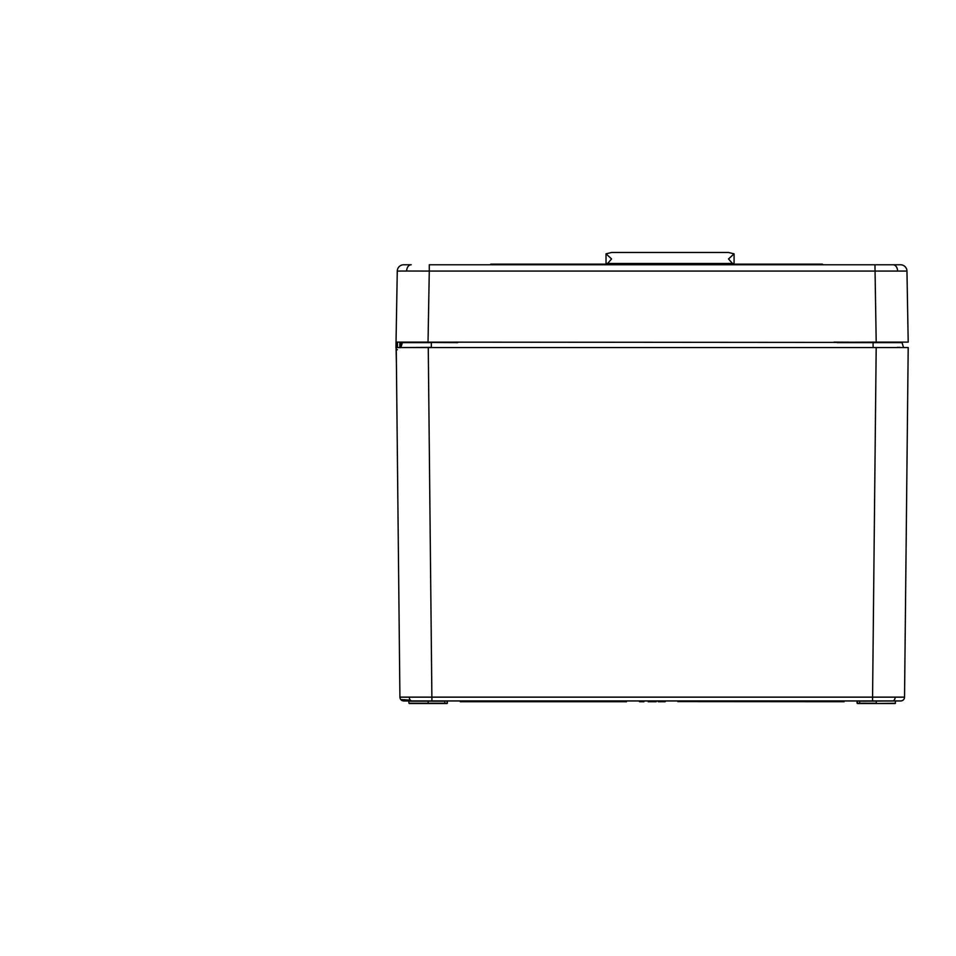 <?xml version="1.0" encoding="UTF-8"?>
<svg xmlns="http://www.w3.org/2000/svg" width="956" height="956" viewBox="0 0 956 956"><rect width="100%" height="100%" fill="white"/><g stroke="black" fill="none" stroke-linecap="round" stroke-linejoin="round"><path stroke-width="1.43" d="M490.141 264.776L490.786 264.143L822.411 264.143L823.056 264.776M611.565 252.492L728.532 252.492L734.065 253.83L728.532 258.945L732.475 263.498L607.61 263.498L611.565 258.945L606.02 253.83L611.565 252.492L606.02 253.83L606.02 263.498L607.61 263.498M734.065 264.143L734.065 263.498L732.475 263.498M731.663 263.498L731.292 264.143M608.793 264.143L608.422 263.498M606.02 264.143L606.02 263.498M734.065 263.498L734.065 253.83M904.543 697.151A3.836 3.836 0 0 1 900.695 700.951L872.529 700.951L876.186 347.554L396.25 347.554L399.919 697.151L904.543 697.151L908.2 347.554L876.186 347.554L903.563 347.554L902.046 342.63L837.372 342.63L848.139 342.117M658.17 701.596L666.177 701.083L658.17 701.596M677.708 700.951L677.84 701.596L677.78 700.951M677.84 701.596L844.148 701.716L844.279 701.083L677.959 701.083L844.148 701.596L844.16 700.951M460.29 700.951L460.302 701.716L626.479 701.716L626.61 701.083L460.29 701.083L626.479 701.596L626.491 700.951M856.839 700.951L857.126 703.258L859.695 703.258L857.389 703.508L894.529 703.508M408.989 703.258L447.324 703.258L447.36 701.202L447.061 703.508L409.24 703.508L409.921 703.508L408.989 703.258L408.702 700.951L431.921 700.951L411.51 700.951M447.061 703.508L444.755 703.508L444.791 701.202L408.953 701.202M411.546 703.508L409.921 703.508L411.546 703.508M876.293 342.117L848.175 342.248L876.186 342.439M428.157 700.951L428.157 703.508L419.194 703.508M656.342 701.035L656.198 701.716L648.252 701.716L648.001 700.951L648.252 701.596L656.198 701.596L656.39 700.951M657.859 700.951L659.509 701.716M400.887 347.554L431.335 347.375L431.335 342.63L402.404 342.63L400.887 347.554L428.264 347.554L431.921 700.951L895.76 700.951L859.659 701.202L859.695 703.258L876.293 703.258L876.293 700.951M409.288 697.163A3.836 2.713 90 0 0 412 700.951L403.755 700.951A3.836 3.836 0 0 1 399.919 697.151L396.25 347.554M402.655 342.439L457.709 342.117M442.341 342.117L457.709 342.63L428.157 342.439M897.314 342.63L898.58 342.63M900.05 347.375L897.218 347.375M431.335 347.554L903.563 347.554M876.293 342.439L396.035 342.117L397.278 271.074L406.647 271.026A6.405 4.529 -90 0 1 411.176 264.776L403.683 264.776A6.405 6.405 0 0 0 397.278 271.074M834.038 342.117L902.046 342.63M442.736 342.248L449.631 342.439M857.126 703.258L857.663 700.951M892.904 703.508L895.21 703.508L895.497 701.202M644.045 700.999L642.886 700.951L643.041 701.596L644.141 700.951L643.89 701.716L639.552 701.716L639.421 701.083L639.552 701.716L642.922 701.083L639.433 701.596M642.169 701.596L639.6 701.596M642.085 701.716L643.041 701.716M665.197 701.083L666.308 700.951M665.089 701.716L658.29 701.716M447.611 700.951L446.787 700.951M895.461 703.258L876.293 703.508M656.33 701.083L648.108 701.035M897.588 271.026A6.405 4.529 -90 0 0 893.059 264.776L874.955 264.776L876.198 342.117L908.2 342.117L906.957 271.074L429.28 271.074L429.28 264.776L898.987 264.776M402.034 342.117L400.241 347.554M396.429 364.678L396.011 343.778M396.035 342.117L395.939 347.912L396.035 342.117L395.939 347.912L396.035 342.117L428.037 342.117L429.28 271.074L406.647 271.026M893.059 264.776L900.564 264.776A6.405 6.405 0 0 1 906.957 271.074A6.405 6.405 0 0 0 900.564 264.776M397.445 349.717L396.166 349.669M397.445 347.554L397.445 342.117M399.751 347.721L399.883 342.117L399.751 347.721M399.787 347.554L401.508 342.117M541.359 264.776L541.359 264.143M771.839 264.143L771.839 264.776M731.292 264.011L608.793 264.011M444.791 700.951L446.607 701.202M859.659 700.951L857.09 701.202M895.163 697.163A3.836 2.713 90 0 1 892.45 700.951M873.115 347.554L873.115 342.439M399.919 697.151A3.836 3.836 0 0 0 403.755 700.951M400.791 699.553L410.315 700.127"/></g></svg>
